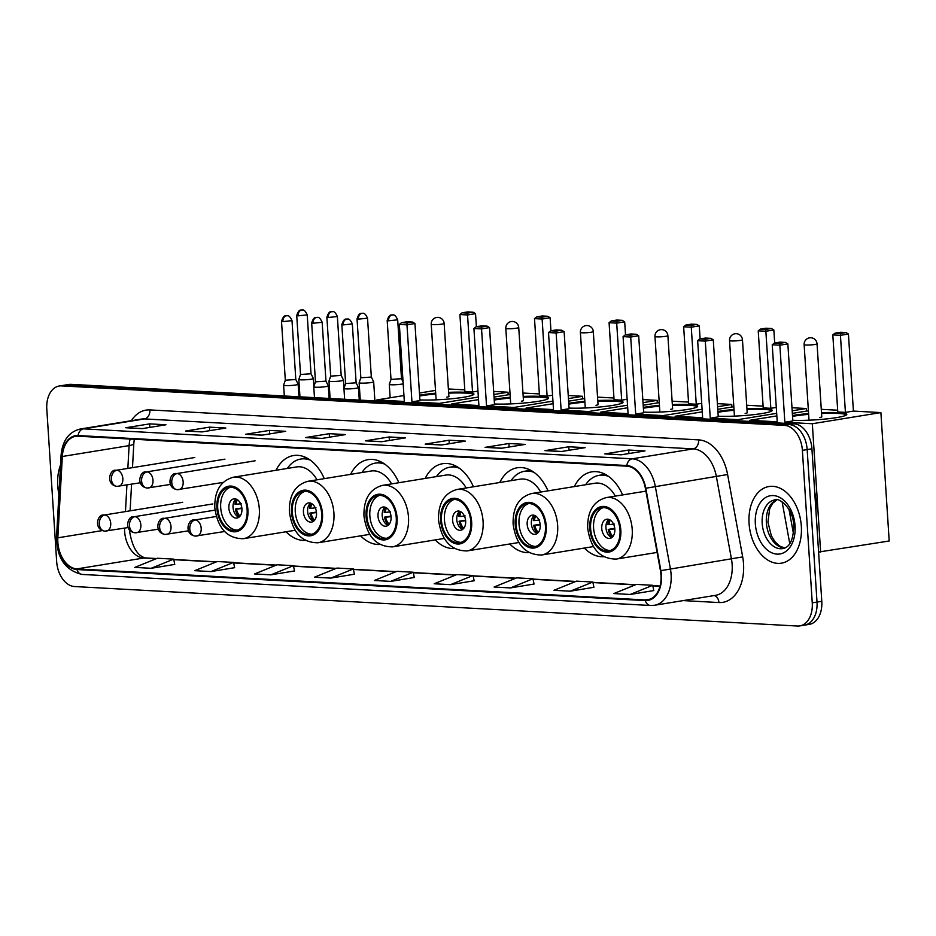 <?xml version="1.0" encoding="UTF-8"?>
<svg xmlns="http://www.w3.org/2000/svg" width="936" height="936" viewBox="0 0 936 936"><rect width="100%" height="100%" fill="white"/><g stroke="black" fill="none" stroke-linecap="round" stroke-linejoin="round"><path stroke-width="1.4" d="M324.277 478.635A42.88 28.525 -99.2 0 0 293.494 455.551A42.88 28.525 -99.2 0 0 276.026 470.281M398.865 482.707A42.88 28.525 -99.2 0 0 368.07 459.635A42.88 28.525 -99.2 0 0 350.602 474.353M473.44 486.79A42.88 28.525 -99.2 0 0 442.646 463.706A42.88 28.525 -99.2 0 0 425.19 478.425M548.016 490.862A42.88 28.525 -99.2 0 0 517.222 467.778A42.88 28.525 -99.2 0 0 499.765 482.496M622.592 494.933A42.88 28.525 -99.2 0 0 591.809 471.849A42.88 28.525 -99.2 0 0 574.341 486.58M584.345 548.063A42.88 28.525 -99.2 0 0 603.591 556.709M509.769 543.98A42.88 28.525 -99.2 0 0 529.015 552.626M435.193 539.908A42.88 28.525 -99.2 0 0 454.44 548.554M360.606 535.837A42.88 28.525 -99.2 0 0 379.864 544.483M286.03 531.765A42.88 28.525 -99.2 0 0 305.276 540.411M802.246 625.26A24.266 16.146 -99.2 0 0 804.586 625.131L809.347 624.359A24.266 16.146 -99.2 0 0 821.785 601.298L811.922 448.8A24.266 16.146 -99.2 0 0 794.032 423.832L71.113 384.345A24.266 16.146 -99.2 0 0 68.773 384.474L63.999 385.246A24.266 16.146 -99.2 0 1 66.339 385.129A24.266 16.146 -99.2 0 0 63.999 385.246L59.237 386.018A24.266 16.146 -99.2 0 0 46.8 409.09L56.663 561.577A24.266 16.146 -99.2 0 0 74.552 586.544L797.472 626.032A24.266 16.146 -99.2 0 0 799.812 625.903A24.266 16.146 -99.2 0 0 812.249 602.842L802.386 450.356A24.266 16.146 -99.2 0 0 784.497 425.377L61.577 385.901A24.266 16.146 -99.2 0 0 59.237 386.018M802.386 450.356L807.16 449.572A24.266 16.146 -99.2 0 0 789.27 424.605L66.339 385.129L789.27 424.605A24.266 16.146 -99.2 0 1 807.16 449.572L817.011 602.07L807.16 449.572L811.922 448.8M804.586 625.131A24.266 16.146 -99.2 0 0 817.011 602.07A24.266 16.146 -99.2 0 1 804.586 625.131L799.812 625.903M801.333 526.266A38.832 25.834 -99.2 0 0 768.959 486.521A38.832 25.834 -99.2 0 0 749.069 523.423A38.832 25.834 -99.2 0 0 781.431 563.168A38.832 25.834 -99.2 0 0 801.333 526.266A38.832 25.834 -99.2 0 0 768.959 486.521A38.832 25.834 -99.2 0 0 749.069 523.423A38.832 25.834 -99.2 0 0 781.431 563.168A38.832 25.834 -99.2 0 0 801.333 526.266M60.536 465.016A38.832 25.834 -99.2 0 0 57.716 485.655A38.832 25.834 -99.2 0 0 58.921 494.231A38.832 25.834 -99.2 0 1 57.716 485.655A38.832 25.834 -99.2 0 1 60.536 465.016M661.015 575.207A25.892 17.222 80.8 0 1 647.759 599.8A25.892 17.222 80.8 0 1 645.255 599.941L76.939 568.901A25.892 17.222 80.8 0 1 57.833 537.814L62.326 456.487A25.892 17.222 80.8 0 1 75.617 436.328A25.892 17.222 80.8 0 1 78.109 436.199L626.851 466.175A25.892 17.222 80.8 0 1 645.384 488.335L660.465 570.726A25.892 17.222 80.8 0 1 661.015 575.207M661.448 575.23A26.536 17.655 -99.2 0 0 660.886 570.644L645.805 488.241A26.536 17.655 -99.2 0 0 626.816 465.531L78.074 435.556A26.536 17.655 -99.2 0 0 61.893 456.358L57.4 537.685A26.536 17.655 -99.2 0 0 76.974 569.544L645.302 600.584A26.536 17.655 -99.2 0 0 661.448 575.23M151.141 568.304L173.686 559.131L157.353 558.242L134.807 567.403L151.141 568.304L174.739 564.408M211.021 571.568L233.567 562.407L217.234 561.518L194.688 570.679L211.021 571.568L234.62 567.672M270.902 574.844L293.448 565.683L277.114 564.782L254.569 573.943L270.902 574.844L294.501 570.948M330.782 578.109L353.328 568.948L336.995 568.058L314.449 577.22L330.782 578.109L354.381 574.213M630.185 594.465L652.731 585.304L636.41 584.403L613.864 593.564L630.185 594.465L653.784 590.569M570.305 591.189L592.851 582.028L576.529 581.139L553.983 590.3L570.305 591.189L593.904 587.293M510.424 587.925L532.97 578.764L516.649 577.863L494.091 587.024L510.424 587.925L534.023 584.029M450.544 584.649L473.089 575.488L456.768 574.599L434.21 583.76L450.544 584.649L474.142 580.753M390.663 581.385L413.209 572.224L396.887 571.323L374.33 580.484L390.663 581.385L414.262 577.489M245.548 434.292L269.392 430.42L285.726 431.309L261.869 435.181L245.548 434.292A6.47 4.785 93.1 0 1 246.308 434.257L262.255 435.123L246.379 434.257A6.47 4.785 93.1 0 0 246.308 434.257M185.667 431.028L209.512 427.144L225.845 428.033L201.989 431.917L185.667 431.028A6.47 4.785 93.1 0 1 186.428 430.981L202.375 431.859L186.498 430.993A6.47 4.785 93.1 0 0 186.428 430.981M125.787 427.752L149.631 423.879L165.964 424.768L142.108 428.641L125.787 427.752A6.47 4.785 93.1 0 1 126.547 427.717L142.494 428.583L126.617 427.717A6.47 4.785 93.1 0 0 126.547 427.717M425.19 444.109L449.034 440.224L465.367 441.113L441.511 444.998L425.19 444.109A6.47 4.785 93.1 0 1 425.95 444.062L441.897 444.939L426.02 444.073A6.47 4.785 93.1 0 0 425.95 444.062M485.07 447.373L508.915 443.5L525.248 444.389L501.392 448.274L485.07 447.373A6.47 4.785 93.1 0 1 485.831 447.338L501.778 448.204L485.901 447.338A6.47 4.785 93.1 0 0 485.831 447.338M544.951 450.649L568.795 446.764L585.129 447.654L561.272 451.538L544.951 450.649A6.47 4.785 93.1 0 1 545.711 450.602L561.659 451.48L545.782 450.614A6.47 4.785 93.1 0 0 545.711 450.602M604.832 453.913L628.676 450.04L645.009 450.93L621.153 454.814L604.832 453.913A6.47 4.785 93.1 0 1 605.592 453.878L621.539 454.744L605.662 453.878A6.47 4.785 93.1 0 0 605.592 453.878M305.428 437.568L329.273 433.684L345.606 434.573L321.75 438.457L305.428 437.568A6.47 4.785 93.1 0 1 306.189 437.521L322.136 438.399L306.259 437.533A6.47 4.785 93.1 0 0 306.189 437.521M365.309 440.833L389.154 436.96L405.487 437.849L381.631 441.733L365.309 440.833A6.47 4.785 93.1 0 1 366.07 440.797L382.017 441.663L366.14 440.797A6.47 4.785 93.1 0 0 366.07 440.797M389.154 436.96L389.376 440.47M329.273 433.684L329.495 437.194M628.676 450.04L628.898 453.55M568.795 446.764L569.018 450.274M508.915 443.5L509.137 447.01M449.034 440.224L449.257 443.734M149.631 423.879L149.854 427.389M209.512 427.144L209.734 430.654M269.392 430.42L269.615 433.93M413.209 572.224L414.274 577.535M473.089 575.488L474.154 580.811M532.97 578.764L534.035 584.076M592.851 582.028L593.915 587.352M652.731 585.304L653.796 590.616M353.328 568.948L354.393 574.271M293.448 565.683L294.512 570.995M233.567 562.407L234.632 567.731M173.686 559.131L174.751 564.455M620.006 530.104A21.844 14.531 -99.2 0 0 601.801 507.745A21.844 14.531 -99.2 0 0 590.604 528.501A21.844 14.531 -99.2 0 0 608.821 550.859A21.844 14.531 -99.2 0 0 620.006 530.104M603.31 507.616A21.844 14.531 -99.2 0 0 593.588 528.009A21.844 14.531 -99.2 0 0 610.284 550.497M815.935 510.822A44.495 29.601 -99.2 0 0 816.005 501.52A44.495 29.601 -99.2 0 0 814.73 492.149M614.823 529.168A9.711 6.458 -99.2 0 0 606.727 519.234A9.711 6.458 -99.2 0 0 601.754 528.454A9.711 6.458 -99.2 0 0 609.851 538.399A9.711 6.458 -99.2 0 0 614.823 529.168M608.903 519.421A9.711 6.458 -99.2 0 0 605.931 527.775A9.711 6.458 -99.2 0 0 611.851 537.533M612.027 537.393A12.94 8.611 80.8 0 1 608.236 529.402L614.741 528.337M612.916 536.48A11.326 7.535 80.8 0 1 609.348 529.46L608.236 529.402M614.8 528.875L609.348 529.46M610.249 520.077A11.326 7.535 80.8 0 0 609.032 524.64L607.92 524.581A12.94 8.611 80.8 0 1 609.114 519.492M609.032 524.64L614.297 524.078M792.488 415.561A31.555 3.405 176.3 0 1 808.575 413.56M821.492 412.717A31.555 3.405 176.3 0 1 838.562 412.671A31.555 3.405 176.3 0 1 846.799 414.414A31.555 3.405 176.3 0 1 827.295 418.837A31.555 3.405 176.3 0 1 792.792 420.276M853.41 411.079L845.419 412.378L837.79 411.969L832.818 334.912L834.994 333.181L840.598 332.268L846.039 332.561L848.425 334.035L853.41 411.079L880.893 412.589L889.2 540.996L818.602 552.041M821.282 409.325L837.685 410.225M808.4 410.775L792.347 413.384M776.845 415.912L749.736 420.322L777.219 421.82L772.235 344.776L779.863 345.197L779.863 343.336L774.423 343.032L772.235 344.776M784.848 422.241L792.839 420.943L787.855 343.886L779.863 345.197L784.848 422.241L812.331 423.739L880.893 412.589M749.806 421.411L749.736 420.322M812.331 423.739L820.638 552.158M848.425 334.035L840.434 335.334L845.419 412.378M846.039 332.561L840.434 333.473L840.434 335.334L832.818 334.912M834.994 333.181L840.434 333.473M774.423 343.032L780.027 342.12L785.468 342.424L779.863 343.336M787.855 343.886L785.468 342.424M792.535 416.368A31.555 3.405 176.3 0 1 794.137 416.099A31.555 3.405 176.3 0 1 808.634 414.355M821.551 413.525A31.555 3.405 176.3 0 1 846.6 414.835M819.725 417.491A6.47 0.702 -3.7 0 0 821.82 416.836A6.47 0.702 -3.7 0 0 821.761 416.754M545.431 526.032A21.844 14.531 -99.2 0 0 527.225 503.673A21.844 14.531 -99.2 0 0 516.029 524.429A21.844 14.531 -99.2 0 0 534.234 546.788A21.844 14.531 -99.2 0 0 545.431 526.032M528.735 503.545A21.844 14.531 -99.2 0 0 519.012 523.938A21.844 14.531 -99.2 0 0 535.708 546.425M615.326 496.115A31.145 20.721 -99.2 0 0 594.886 483.233L531.683 493.518A31.145 20.721 80.8 0 1 557.645 525.4A31.145 20.721 80.8 0 1 541.698 555.001C525.529 554.966 516.005 544.612 513.103 523.938C512.799 507.172 519 497.028 531.683 493.518M608.529 476.377A38.271 25.459 -99.2 0 0 599.11 475.336A38.271 25.459 -99.2 0 0 585.655 484.731M605.838 474.657A38.271 25.459 -99.2 0 0 602.082 474.844L599.11 475.336M540.236 525.096A9.711 6.458 -99.2 0 0 532.151 515.163A9.711 6.458 -99.2 0 0 527.179 524.382A9.711 6.458 -99.2 0 0 535.263 534.327A9.711 6.458 -99.2 0 0 540.236 525.096M534.327 515.35A9.711 6.458 -99.2 0 0 531.355 523.704A9.711 6.458 -99.2 0 0 537.264 533.462M537.451 533.321A12.94 8.611 80.8 0 1 533.66 525.33L540.166 524.265M538.34 532.409A11.326 7.535 80.8 0 1 534.772 525.389L533.66 525.33M540.224 524.803L534.772 525.389M535.673 516.005A11.326 7.535 80.8 0 0 534.456 520.568L533.345 520.51A12.94 8.611 80.8 0 1 534.538 515.42M534.456 520.568L539.721 520.006M717.912 411.489A31.555 3.405 176.3 0 1 734 409.488M746.916 408.646A31.555 3.405 176.3 0 1 763.987 408.599A31.555 3.405 176.3 0 1 772.223 410.342A31.555 3.405 176.3 0 1 752.719 414.765A31.555 3.405 176.3 0 1 718.216 416.204M776.295 407.417L770.843 408.307L763.214 407.897L758.23 330.841L760.406 329.109L766.011 328.197L771.463 328.489L773.838 329.963L774.692 342.997M791.985 407.733L806.317 408.517L806.481 411.091M746.706 405.253L763.109 406.154M733.824 406.704L717.772 409.313M702.257 411.84L675.148 416.251L702.643 417.748L697.659 340.704L705.288 341.113L705.288 339.265L699.835 338.961L697.659 340.704M710.26 418.17L718.251 416.871L713.267 339.815L705.288 341.113L710.26 418.17L737.755 419.667L776.669 413.338M792.184 410.81L806.317 408.517M675.219 417.339L675.148 416.251M737.755 419.667L737.825 420.755M773.838 329.963L765.859 331.262L770.843 408.307M771.463 328.489L765.859 329.402L765.859 331.262L758.23 330.841M760.406 329.109L765.859 329.402M699.835 338.961L705.44 338.048L710.892 338.352L705.288 339.265M713.267 339.815L710.892 338.352M717.959 412.296A31.555 3.405 176.3 0 1 719.562 412.027A31.555 3.405 176.3 0 1 734.058 410.284M746.975 409.441A31.555 3.405 176.3 0 1 772.024 410.764M745.138 413.42A6.47 0.702 -3.7 0 0 747.244 412.764A6.47 0.702 -3.7 0 0 747.185 412.671M470.843 521.96A21.844 14.531 -99.2 0 0 452.638 499.59A21.844 14.531 -99.2 0 0 441.453 520.357A21.844 14.531 -99.2 0 0 459.658 542.716A21.844 14.531 -99.2 0 0 470.843 521.96M454.147 499.473A21.844 14.531 -99.2 0 0 444.436 519.866A21.844 14.531 -99.2 0 0 461.132 542.353M540.739 492.043A31.145 20.721 -99.2 0 0 520.299 479.162L457.107 489.446A31.145 20.721 80.8 0 1 483.07 521.329A31.145 20.721 80.8 0 1 467.111 550.93C450.953 550.894 441.429 540.54 438.528 519.854C438.224 503.088 444.413 492.956 457.107 489.446M533.953 472.306A38.271 25.459 -99.2 0 0 524.523 471.264A38.271 25.459 -99.2 0 0 511.068 480.659M531.262 470.586A38.271 25.459 -99.2 0 0 527.506 470.773L524.523 471.264M465.66 521.024A9.711 6.458 -99.2 0 0 457.575 511.091A9.711 6.458 -99.2 0 0 452.603 520.311A9.711 6.458 -99.2 0 0 460.688 530.256A9.711 6.458 -99.2 0 0 465.66 521.024M459.74 511.278A9.711 6.458 -99.2 0 0 456.768 519.632A9.711 6.458 -99.2 0 0 462.688 529.39M462.864 529.25A12.94 8.611 80.8 0 1 459.073 521.247L465.59 520.194M463.765 528.337A11.326 7.535 80.8 0 1 460.184 521.317L459.073 521.247M465.637 520.732L460.184 521.317M461.085 511.933A11.326 7.535 80.8 0 0 459.88 516.496L458.769 516.438A12.94 8.611 80.8 0 1 459.95 511.349M459.88 516.496L465.145 515.935M643.324 407.417A31.555 3.405 176.3 0 1 659.424 405.405M672.34 404.574A31.555 3.405 176.3 0 1 689.411 404.527A31.555 3.405 176.3 0 1 697.636 406.271A31.555 3.405 176.3 0 1 678.132 410.693A31.555 3.405 176.3 0 1 643.629 412.132M701.707 403.346L696.255 404.235L688.639 403.825L683.654 326.769L685.831 325.038L691.435 324.125L696.875 324.418L699.262 325.892L700.105 338.914M717.397 403.65L731.741 404.434L731.905 407.02M672.118 401.181L688.522 402.082M659.248 402.632L643.184 405.241M627.682 407.768L600.573 412.179L628.068 413.677L623.083 336.632L630.7 337.042L630.7 335.182L625.26 334.889L623.083 336.632M635.684 414.098L643.675 412.799L638.691 335.743L630.7 337.042L635.684 414.098L663.179 415.596L702.094 409.266M717.596 406.739L731.741 404.434M600.643 413.267L600.573 412.179M663.179 415.596L663.25 416.684M699.262 325.892L691.271 327.19L696.255 404.235M696.875 324.418L691.271 325.33L691.271 327.19L683.654 326.769M685.831 325.038L691.271 325.33M625.26 334.889L630.864 333.976L636.304 334.269L630.7 335.182M638.691 335.743L636.304 334.269M643.383 408.225A31.555 3.405 176.3 0 1 644.974 407.956A31.555 3.405 176.3 0 1 659.47 406.212M672.387 405.37A31.555 3.405 176.3 0 1 697.449 406.692M670.562 409.348A6.47 0.702 -3.7 0 0 672.668 408.693A6.47 0.702 -3.7 0 0 672.598 408.599M396.267 517.889A21.844 14.531 -99.2 0 0 378.062 495.518A21.844 14.531 -99.2 0 0 366.877 516.274A21.844 14.531 -99.2 0 0 385.082 538.645A21.844 14.531 -99.2 0 0 396.267 517.889M379.571 495.401A21.844 14.531 -99.2 0 0 369.849 515.794A21.844 14.531 -99.2 0 0 386.556 538.282M466.163 487.972A31.145 20.721 -99.2 0 0 445.723 475.09L382.531 485.375A31.145 20.721 80.8 0 1 408.494 517.257A31.145 20.721 80.8 0 1 392.535 546.858C376.377 546.823 366.842 536.468 363.94 515.783C363.648 499.017 369.837 488.885 382.531 485.375M459.377 468.234A38.271 25.459 -99.2 0 0 449.947 467.181A38.271 25.459 -99.2 0 0 436.492 476.588M456.674 466.514A38.271 25.459 -99.2 0 0 452.93 466.701L449.947 467.181M391.084 516.953A9.711 6.458 -99.2 0 0 382.988 507.019A9.711 6.458 -99.2 0 0 378.015 516.239A9.711 6.458 -99.2 0 0 386.112 526.184A9.711 6.458 -99.2 0 0 391.084 516.953M385.164 507.207A9.711 6.458 -99.2 0 0 382.192 515.56A9.711 6.458 -99.2 0 0 388.112 525.307M388.288 525.178A12.94 8.611 80.8 0 1 384.497 517.175L391.002 516.122M389.177 524.265A11.326 7.535 80.8 0 1 385.609 517.245L384.497 517.175M391.061 516.649L385.609 517.245M386.51 507.862A11.326 7.535 80.8 0 0 385.293 512.425L384.193 512.366A12.94 8.611 80.8 0 1 385.375 507.277M385.293 512.425L390.558 511.863M568.749 403.346A31.555 3.405 176.3 0 1 584.848 401.333M597.765 400.503A31.555 3.405 176.3 0 1 614.823 400.456A31.555 3.405 176.3 0 1 623.06 402.199A31.555 3.405 176.3 0 1 603.556 406.622A31.555 3.405 176.3 0 1 569.053 408.061M627.132 399.274L621.679 400.163L614.063 399.754L609.079 322.698L611.255 320.954L616.859 320.042L622.3 320.346L624.686 321.82L625.529 334.842M642.821 399.578L657.154 400.362L657.329 402.936M597.542 397.11L613.946 398.011M584.661 398.56L568.608 401.17M553.106 403.697L525.997 408.108L553.492 409.605L548.508 332.561L556.124 332.97L556.124 331.11L550.684 330.817L548.508 332.561M561.109 410.026L569.1 408.716L564.115 331.672L556.124 332.97L561.109 410.026L588.604 411.524L627.518 405.194M643.02 402.667L657.154 400.362M526.067 409.196L525.997 408.108M588.604 411.524L588.674 412.612M624.686 321.82L616.695 323.119L621.679 400.163M622.3 320.346L616.695 321.259L616.695 323.119L609.079 322.698M611.255 320.954L616.695 321.259M550.684 330.817L556.288 329.905L561.729 330.197L556.124 331.11M564.115 331.672L561.729 330.197M568.807 404.153A31.555 3.405 176.3 0 1 570.398 403.872A31.555 3.405 176.3 0 1 584.895 402.141M597.811 401.298A31.555 3.405 176.3 0 1 622.873 402.609M595.986 405.276A6.47 0.702 -3.7 0 0 598.092 404.621A6.47 0.702 -3.7 0 0 598.022 404.527M321.691 513.817A21.844 14.531 -99.2 0 0 303.486 491.447A21.844 14.531 -99.2 0 0 292.289 512.203A21.844 14.531 -99.2 0 0 310.506 534.573A21.844 14.531 -99.2 0 0 321.691 513.817M304.996 491.318A21.844 14.531 -99.2 0 0 295.273 511.723A21.844 14.531 -99.2 0 0 311.969 534.21M391.587 483.9A31.145 20.721 -99.2 0 0 371.147 471.019L307.956 481.291A31.145 20.721 80.8 0 1 333.918 513.185A31.145 20.721 80.8 0 1 317.959 542.775C301.801 542.751 292.266 532.385 289.364 511.711C289.06 494.945 295.261 484.813 307.956 481.291M384.801 464.162A38.271 25.459 -99.2 0 0 375.371 463.109A38.271 25.459 -99.2 0 0 361.916 472.516M382.099 462.442A38.271 25.459 -99.2 0 0 378.355 462.63L375.371 463.109M316.508 512.881A9.711 6.458 -99.2 0 0 308.412 502.936A9.711 6.458 -99.2 0 0 303.44 512.168A9.711 6.458 -99.2 0 0 311.536 522.101A9.711 6.458 -99.2 0 0 316.508 512.881M310.588 503.135A9.711 6.458 -99.2 0 0 307.616 511.489A9.711 6.458 -99.2 0 0 313.537 521.235M313.712 521.095A12.94 8.611 80.8 0 1 309.921 513.103L316.426 512.05M314.601 520.194A11.326 7.535 80.8 0 1 311.033 513.162L309.921 513.103M316.485 512.577L311.033 513.162M311.934 503.79A11.326 7.535 80.8 0 0 310.717 508.353L309.605 508.295A12.94 8.611 80.8 0 1 310.799 503.205M310.717 508.353L315.982 507.792M494.173 399.274A31.555 3.405 176.3 0 1 510.272 397.262M523.177 396.431A31.555 3.405 176.3 0 1 540.247 396.373A31.555 3.405 176.3 0 1 548.484 398.128A31.555 3.405 176.3 0 1 528.98 402.55A31.555 3.405 176.3 0 1 494.477 403.978M552.556 395.203L547.104 396.092L539.475 395.671L534.503 318.626L536.679 316.883L542.283 315.97L547.724 316.274L550.111 317.737L550.953 330.771M568.246 395.507L582.578 396.291L582.742 398.865M522.967 393.038L539.37 393.927M510.085 394.489L494.032 397.098M478.53 399.625L451.421 404.036L478.904 405.534L473.92 328.477L481.549 328.899L481.549 327.038L476.108 326.746L473.92 328.477M486.533 405.943L494.524 404.644L489.54 327.6L481.549 328.899L486.533 405.943L514.016 407.452L552.942 401.111M568.444 398.596L582.578 396.291M451.491 405.124L451.421 404.036M514.016 407.452L514.086 408.541M550.111 317.737L542.12 319.047L547.104 396.092M547.724 316.274L542.12 317.187L542.12 319.047L534.503 318.626M536.679 316.883L542.12 317.187M476.108 326.746L481.712 325.833L487.153 326.126L481.549 327.038M489.54 327.6L487.153 326.126M494.22 400.081A31.555 3.405 176.3 0 1 495.823 399.801A31.555 3.405 176.3 0 1 510.319 398.069M523.236 397.227A31.555 3.405 176.3 0 1 548.285 398.537M521.41 401.205A6.47 0.702 -3.7 0 0 523.505 400.55A6.47 0.702 -3.7 0 0 523.446 400.456M247.116 509.734A21.844 14.531 -99.2 0 0 228.91 487.375A21.844 14.531 -99.2 0 0 217.714 508.131A21.844 14.531 -99.2 0 0 235.919 530.49A21.844 14.531 -99.2 0 0 247.116 509.734M230.42 487.246A21.844 14.531 -99.2 0 0 220.697 507.651A21.844 14.531 -99.2 0 0 237.393 530.139M317.011 479.829A31.145 20.721 -99.2 0 0 296.572 466.935L233.368 477.22A31.145 20.721 80.8 0 1 259.33 509.114A31.145 20.721 80.8 0 1 243.383 538.703C227.214 538.668 217.69 528.313 214.789 507.64C214.484 490.873 220.685 480.73 233.368 477.22M310.214 460.091A38.271 25.459 -99.2 0 0 300.795 459.038A38.271 25.459 -99.2 0 0 287.34 468.445M307.523 458.359A38.271 25.459 -99.2 0 0 303.767 458.558L300.795 459.038M241.933 508.81A9.711 6.458 -99.2 0 0 233.836 498.865A9.711 6.458 -99.2 0 0 228.864 508.096A9.711 6.458 -99.2 0 0 236.948 518.029A9.711 6.458 -99.2 0 0 241.933 508.81M236.012 499.052A9.711 6.458 -99.2 0 0 233.041 507.417A9.711 6.458 -99.2 0 0 238.949 517.163M239.136 517.023A12.94 8.611 80.8 0 1 235.345 509.032L241.851 507.979M240.025 516.122A11.326 7.535 80.8 0 1 236.457 509.09L235.345 509.032M241.909 508.505L236.457 509.09M237.358 499.707A11.326 7.535 80.8 0 0 236.141 504.282L235.03 504.211A12.94 8.611 80.8 0 1 236.223 499.134M236.141 504.282L241.406 503.708M419.597 395.203A31.555 3.405 176.3 0 1 435.685 393.19M448.601 392.348A31.555 3.405 176.3 0 1 465.672 392.301A31.555 3.405 176.3 0 1 473.909 394.056A31.555 3.405 176.3 0 1 454.405 398.479A31.555 3.405 176.3 0 1 419.901 399.906M477.98 391.131L472.528 392.02L464.899 391.599L459.915 314.555L462.091 312.811L467.696 311.899L473.148 312.203L475.535 313.665L476.377 326.699M493.67 391.435L508.002 392.219L508.166 394.793M448.391 388.966L464.794 389.856M435.509 390.406L419.457 393.026M403.942 395.542L376.834 399.953L404.329 401.462L399.344 324.406L406.973 324.827L406.973 322.967L401.521 322.674L399.344 324.406M411.945 401.872L419.936 400.573L414.952 323.528L406.973 324.827L411.945 401.872L439.44 403.381L478.354 397.039M493.869 394.524L508.002 392.219M376.904 401.053L376.834 399.953M439.44 403.381L439.51 404.469M475.535 313.665L467.544 314.964L472.528 392.02M473.148 312.203L467.544 313.115L467.544 314.964L459.915 314.555M462.091 312.811L467.544 313.115M401.521 322.674L407.125 321.762L412.577 322.054L406.973 322.967M414.952 323.528L412.577 322.054M419.644 395.998A31.555 3.405 176.3 0 1 421.247 395.729A31.555 3.405 176.3 0 1 435.743 393.998M448.66 393.155A31.555 3.405 176.3 0 1 473.71 394.465M446.823 397.133A6.47 0.702 -3.7 0 0 448.929 396.478A6.47 0.702 -3.7 0 0 448.87 396.384M390.16 397.788L389.294 384.368A7.277 0.784 -3.7 0 0 389.294 384.368A7.277 0.784 -3.7 0 0 391.19 384.766A7.277 0.784 -3.7 0 0 401.462 384.158A7.277 0.784 -3.7 0 0 403.182 383.795M391.002 379.396L401.485 378.717L403.065 381.876M360.266 400.14L359.131 382.719A7.277 0.784 -3.7 0 0 359.131 382.719A7.277 0.784 -3.7 0 0 361.039 383.116A7.277 0.784 -3.7 0 0 371.3 382.52A7.277 0.784 -3.7 0 0 373.663 381.783A7.277 0.784 -3.7 0 0 373.663 381.748L374.903 400.936M359.143 382.684L360.84 377.758L371.335 377.068L373.663 381.748M328.243 317.503L337.37 316.532C334.129 309.36 332.14 312.343 332.409 311.618A5.253 3.884 -86.9 0 0 331.789 311.653A5.253 3.884 93.1 0 0 328.243 317.503L326.875 317.21L330.689 376.12L328.981 381.034A7.277 0.784 -3.7 0 0 328.981 381.069A7.277 0.784 -3.7 0 0 330.876 381.478A7.277 0.784 -3.7 0 0 341.149 380.87A7.277 0.784 -3.7 0 0 343.512 380.133A7.277 0.784 -3.7 0 0 343.5 380.098L341.172 375.418M330.689 376.12L341.184 375.441L337.37 316.532M298.83 379.384A7.277 0.784 -3.7 0 0 298.818 379.419A7.277 0.784 -3.7 0 0 300.725 379.829A7.277 0.784 -3.7 0 0 310.986 379.22A7.277 0.784 -3.7 0 0 313.349 378.483A7.277 0.784 -3.7 0 0 313.338 378.448L311.021 373.78L300.526 374.482L298.83 379.384M343.933 388.428A7.277 0.784 -3.7 0 0 343.933 388.463A7.277 0.784 -3.7 0 0 348.286 388.908A7.277 0.784 -3.7 0 0 356.089 388.264A7.277 0.784 -3.7 0 0 358.465 387.527A7.277 0.784 -3.7 0 0 358.453 387.492L356.125 382.824L345.641 383.526L343.933 388.428L344.635 399.286M314.473 397.636L313.771 386.825A7.277 0.784 -3.7 0 0 313.771 386.825A7.277 0.784 -3.7 0 0 318.123 387.258A7.277 0.784 -3.7 0 0 325.939 386.615A7.277 0.784 -3.7 0 0 328.302 385.878A7.277 0.784 -3.7 0 0 328.29 385.843L329.121 398.443M315.479 381.853L325.962 381.174L328.29 385.843M283.62 385.141A7.277 0.784 -3.7 0 0 283.62 385.176A7.277 0.784 -3.7 0 0 287.972 385.609A7.277 0.784 -3.7 0 0 295.776 384.977A7.277 0.784 -3.7 0 0 298.151 384.24A7.277 0.784 -3.7 0 0 298.139 384.205L295.811 379.525L285.328 380.203L283.62 385.141L284.31 395.986M794.032 423.832L784.497 425.377M821.785 601.298L812.249 602.842M71.113 384.345L61.577 385.901M789.762 543.582L782.11 501.778M124.558 528.126A25.892 17.222 -99.2 0 0 124.628 531.402A25.892 17.222 -99.2 0 0 143.711 558.031L156.207 558.71M645.255 599.941L650.169 599.134M131.368 420.697A40.447 26.91 80.8 0 1 149.912 409.921L698.654 439.885A8.085 5.979 93.1 0 1 693.213 448.882L632.163 458.815A32.362 21.528 80.8 0 1 655.317 486.521L670.41 568.924A32.362 21.528 80.8 0 1 671.1 574.517A32.362 21.528 80.8 0 1 654.521 605.264L715.572 595.331A32.362 21.528 -99.2 0 0 732.139 564.572A32.362 21.528 -99.2 0 0 731.449 558.979L716.368 476.588A32.362 21.528 -99.2 0 0 693.213 448.882L144.472 418.918A32.362 21.528 -99.2 0 0 141.348 419.082L80.297 429.016A32.362 21.528 80.8 0 1 83.421 428.852L632.163 458.815A8.085 5.979 93.1 0 0 626.816 465.531M660.886 570.644L742.681 556.908A40.447 26.91 80.8 0 1 718.93 602.55L683.186 600.596M78.074 435.556A8.085 5.979 -86.9 0 1 83.421 428.852L144.472 418.918A8.085 5.979 93.1 0 0 149.912 409.921M61.893 456.358A8.085 1.895 -176.8 0 1 61.062 455.446L56.569 536.773C56.71 557.879 65.227 570.433 82.111 574.435L650.438 605.475A8.085 5.979 -86.9 0 1 645.302 600.584M698.654 439.885A40.447 26.91 80.8 0 1 727.6 474.517L645.805 488.241M57.4 537.685A8.085 1.895 -176.8 0 1 56.569 536.773M76.974 569.544A8.085 5.979 93.1 0 0 82.111 574.435M727.6 474.517L742.681 556.908M718.93 602.55A8.085 5.979 93.1 0 0 714.18 595.553M130.127 439.042A25.892 17.222 -99.2 0 0 129.098 445.618L127.846 468.409M62.326 456.487L129.098 445.618A14.566 3.416 3.2 0 0 133.825 443.395L132.491 467.661M57.833 537.814L102.281 530.583M126.922 484.953L125.459 511.594M76.939 568.901L143.711 558.031A14.566 10.764 93.1 0 1 145.431 557.938L156.616 558.546M173.792 559.669L216.087 561.986M233.672 562.945L275.968 565.25M293.565 566.221L335.849 568.526M353.445 569.486L395.729 571.791M413.326 572.762L455.61 575.067M473.206 576.026L515.49 578.331M533.087 579.302L575.371 581.607M592.968 582.566L635.251 584.883M652.848 585.842L660.02 586.228M776.798 499.836A24.664 16.403 -99.2 0 0 766.362 522.674A24.664 16.403 -99.2 0 0 784.637 548.051M774.809 499.929A24.664 16.403 -99.2 0 0 762.185 523.353A24.664 16.403 -99.2 0 0 782.742 548.601C789.727 547.431 793.412 539.791 793.787 525.658C793.108 506.048 776.681 496.794 774.809 499.929M755.34 523.762A29.507 19.633 -99.2 0 0 777.091 554.124A29.507 19.633 -99.2 0 0 795.062 525.927A29.507 19.633 -99.2 0 0 773.3 495.565A29.507 19.633 -99.2 0 0 755.34 523.762M589.797 528.454A23.061 15.339 -99.2 0 0 606.785 552.17A23.061 15.339 -99.2 0 0 620.825 530.15A23.061 15.339 -99.2 0 0 603.825 506.423A23.061 15.339 -99.2 0 0 589.797 528.454M632.221 529.472A31.145 20.721 80.8 0 1 616.274 559.073C600.116 559.038 590.581 548.683 587.679 528.009C587.375 511.243 593.576 501.099 606.271 497.589A31.145 20.721 80.8 0 1 632.221 529.472M821.773 416.941L817.046 343.816A6.47 0.702 176.3 0 1 814.94 344.471A6.47 0.702 176.3 0 1 805.814 345.01A6.47 0.702 176.3 0 1 804.129 344.647L809.008 420.194M614.847 529.741A9.383 6.248 80.8 0 1 614.613 528.899M515.21 524.382A23.061 15.339 -99.2 0 0 532.21 548.098A23.061 15.339 -99.2 0 0 546.238 526.079A23.061 15.339 -99.2 0 0 529.25 502.351A23.061 15.339 -99.2 0 0 515.21 524.382M604.48 473.944A38.785 25.799 -99.2 0 0 601.813 474.692L600.97 475.032M747.197 412.87L742.459 339.745A6.47 0.702 176.3 0 1 740.364 340.4A6.47 0.702 176.3 0 1 731.238 340.938A6.47 0.702 176.3 0 1 729.542 340.575L734.432 416.122M540.271 525.669A9.383 6.248 80.8 0 1 540.025 524.815M440.634 520.311A23.061 15.339 -99.2 0 0 457.634 544.027A23.061 15.339 -99.2 0 0 471.662 522.007A23.061 15.339 -99.2 0 0 454.674 498.28A23.061 15.339 -99.2 0 0 440.634 520.311M529.893 469.86A38.785 25.799 -99.2 0 0 527.237 470.621L526.383 470.96M672.61 408.786L667.883 335.661A6.47 0.702 176.3 0 1 665.777 336.316A6.47 0.702 176.3 0 1 656.651 336.855A6.47 0.702 176.3 0 1 654.966 336.504L659.857 412.051M465.683 521.598A9.383 6.248 80.8 0 1 465.449 520.744M366.058 516.239A23.061 15.339 -99.2 0 0 383.046 539.955A23.061 15.339 -99.2 0 0 397.086 517.924A23.061 15.339 -99.2 0 0 380.086 494.208A23.061 15.339 -99.2 0 0 366.058 516.239M455.317 465.789A38.785 25.799 -99.2 0 0 452.661 466.549L451.807 466.888M598.034 404.715L593.307 331.59A6.47 0.702 176.3 0 1 591.201 332.245A6.47 0.702 176.3 0 1 582.075 332.783A6.47 0.702 176.3 0 1 580.39 332.432L585.269 407.979M391.108 517.526A9.383 6.248 80.8 0 1 390.874 516.672M291.482 512.156A23.061 15.339 -99.2 0 0 308.47 535.883A23.061 15.339 -99.2 0 0 322.51 513.852A23.061 15.339 -99.2 0 0 305.51 490.136A23.061 15.339 -99.2 0 0 291.482 512.156M380.741 461.717A38.785 25.799 -99.2 0 0 378.074 462.478L377.231 462.805M523.458 400.643L518.731 327.518A6.47 0.702 176.3 0 1 516.625 328.173A6.47 0.702 176.3 0 1 507.499 328.711A6.47 0.702 176.3 0 1 505.814 328.36L510.693 403.907M316.532 513.454A9.383 6.248 80.8 0 1 316.298 512.6M216.895 508.084A23.061 15.339 -99.2 0 0 233.895 531.812A23.061 15.339 -99.2 0 0 247.923 509.781A23.061 15.339 -99.2 0 0 230.935 486.065A23.061 15.339 -99.2 0 0 216.895 508.084M306.166 457.645A38.785 25.799 -99.2 0 0 303.498 458.394L302.656 458.734M448.882 396.571L444.144 323.446A6.47 0.702 176.3 0 1 442.049 324.102A6.47 0.702 176.3 0 1 432.923 324.64A6.47 0.702 176.3 0 1 431.227 324.277L436.117 399.836M241.956 509.383A9.383 6.248 80.8 0 1 241.71 508.529M224.558 531.519L195.308 536.094A8.085 5.979 -86.9 0 0 196.267 536.035A8.085 5.382 -99.2 0 0 197.04 536A8.085 5.382 -99.2 0 0 201.193 528.313A8.085 5.382 -99.2 0 0 195.226 519.983A8.085 5.979 93.1 0 0 189.786 528.98A8.085 5.979 -86.9 0 0 195.308 536.094C183.55 534.374 188.089 518.333 194.442 520.03A8.085 5.382 -99.2 0 1 195.226 519.983M388.569 320.802L397.683 319.831C394.442 312.647 392.465 315.643 392.722 314.917A5.253 3.884 -86.9 0 0 392.102 314.952A5.253 3.884 93.1 0 0 388.569 320.802L387.188 320.51L391.002 379.419L389.306 384.333M188.183 530.887L165.145 534.444A8.085 5.979 -86.9 0 0 166.105 534.386A8.085 5.382 -99.2 0 0 166.889 534.351A8.085 5.382 -99.2 0 0 171.031 526.664A8.085 5.382 -99.2 0 0 165.064 518.333A8.085 5.979 93.1 0 0 159.623 527.331A8.085 5.979 -86.9 0 0 165.145 534.444C153.399 532.724 157.927 516.684 164.291 518.38A8.085 5.382 -99.2 0 1 165.064 518.333M358.406 319.153L367.532 318.181C364.291 310.998 362.302 313.993 362.571 313.267A5.253 3.884 -86.9 0 0 361.94 313.303A5.253 3.884 93.1 0 0 358.406 319.153L357.037 318.86L360.84 377.77M158.02 529.238L134.983 532.795A8.085 5.979 -86.9 0 0 135.942 532.748A8.085 5.382 -99.2 0 0 136.726 532.701A8.085 5.382 -99.2 0 0 140.868 525.014A8.085 5.382 -99.2 0 0 134.913 516.695A8.085 5.979 93.1 0 0 129.472 525.693A8.085 5.979 -86.9 0 0 134.983 532.795C123.236 531.086 127.776 515.046 134.129 516.73A8.085 5.382 -99.2 0 1 134.913 516.695M127.869 527.588L104.832 531.145A8.085 5.979 -86.9 0 0 105.791 531.098A8.085 5.382 -99.2 0 0 106.575 531.051A8.085 5.382 -99.2 0 0 110.717 523.364A8.085 5.382 -99.2 0 0 104.75 515.046A8.085 5.979 93.1 0 0 99.31 524.043A8.085 5.979 -86.9 0 0 104.832 531.145C93.085 529.437 97.613 513.396 103.966 515.081A8.085 5.382 -99.2 0 1 104.75 515.046M298.093 315.853L307.219 314.882C303.966 307.71 301.989 310.693 302.258 309.98A5.253 3.884 -86.9 0 0 301.626 310.015A5.253 3.884 93.1 0 0 298.093 315.853L296.724 315.561L300.526 374.482M343.196 324.909L352.322 323.938C349.081 316.754 347.092 319.738 347.361 319.024A5.253 3.884 -86.9 0 0 346.741 319.059A5.253 3.884 93.1 0 0 343.196 324.909L341.827 324.616L345.641 383.526M223.166 482.403L177.278 489.68A8.085 5.979 -86.9 0 0 178.238 489.622A8.085 5.382 -99.2 0 0 179.022 489.586A8.085 5.382 -99.2 0 0 183.163 481.9A8.085 5.382 -99.2 0 0 177.196 473.569A8.085 5.979 93.1 0 0 171.756 482.566A8.085 5.979 -86.9 0 0 177.278 489.68C165.532 487.96 170.059 471.919 176.413 473.616A8.085 5.382 -99.2 0 1 177.196 473.569M313.045 323.259L322.159 322.288C318.919 315.104 316.941 318.1 317.199 317.374A5.253 3.884 -86.9 0 0 316.579 317.409A5.253 3.884 93.1 0 0 313.045 323.259L311.665 322.967L315.479 381.876L313.782 386.79M170.153 484.474L147.116 488.03A8.085 5.979 -86.9 0 0 148.075 487.984A8.085 5.382 -99.2 0 0 148.859 487.937A8.085 5.382 -99.2 0 0 153.001 480.25A8.085 5.382 -99.2 0 0 147.046 471.931A8.085 5.979 93.1 0 0 141.593 480.928A8.085 5.979 -86.9 0 0 147.116 488.03C135.369 486.322 139.909 470.281 146.262 471.966A8.085 5.382 -99.2 0 1 147.046 471.931M282.883 321.61L292.009 320.639C288.768 313.455 286.779 316.45 287.048 315.725A5.253 3.884 -86.9 0 0 286.416 315.76A5.253 3.884 93.1 0 0 282.883 321.61L281.514 321.317L285.316 380.227M140.002 482.824L116.965 486.381A8.085 5.979 -86.9 0 0 117.924 486.334A8.085 5.382 -99.2 0 0 118.697 486.287A8.085 5.382 -99.2 0 0 122.85 478.6A8.085 5.382 -99.2 0 0 116.883 470.281A8.085 5.979 93.1 0 0 111.442 479.279A8.085 5.979 -86.9 0 0 116.965 486.381C105.206 484.672 109.746 468.632 116.099 470.317A8.085 5.382 -99.2 0 1 116.883 470.281M789.025 509.453L793.447 533.637M80.297 429.016C68.796 431.859 62.396 440.669 61.062 455.446M650.438 605.475L654.521 605.264M134.269 439.265L133.825 443.395M131.566 484.193L130.104 510.834M173.757 559.482L216.497 561.822M233.637 562.758L276.377 565.087M293.518 566.023L336.258 568.363M353.399 569.299L396.139 571.627M413.279 572.563L456.019 574.903M473.16 575.839L515.9 578.167M533.04 579.103L575.78 581.443M592.921 582.379L635.661 584.707M652.802 585.644L660.067 586.041M129.355 529.928C131.929 546.577 137.288 555.914 145.431 557.938M784.777 547.993L779.641 546.086L775.008 541.769L771.381 535.848L767.929 522.183L769.649 508.856L772.68 503.287L776.95 499.859M657.119 552.427L616.274 559.073M645.898 491.143L606.271 497.589M817.046 343.816A6.47 6.47 0 0 0 810.939 337.767A6.47 6.47 0 0 0 804.129 344.647M593.424 546.577L541.698 555.001M601.813 474.692L604.2 473.803M742.459 339.745A6.47 6.47 0 0 0 736.363 333.696A6.47 6.47 0 0 0 729.542 340.575M518.837 542.506L467.111 550.93M527.237 470.621L529.624 469.732M667.883 335.661A6.47 6.47 0 0 0 661.775 329.624A6.47 6.47 0 0 0 654.966 336.504M444.261 538.434L392.535 546.858M452.661 466.549L455.048 465.66M593.307 331.59A6.47 6.47 0 0 0 587.2 325.552A6.47 6.47 0 0 0 580.39 332.432M369.685 534.362L317.959 542.775M378.074 462.478L380.461 461.588M518.731 327.518A6.47 6.47 0 0 0 512.624 321.481A6.47 6.47 0 0 0 505.814 328.36M295.109 530.291L243.383 538.703M303.498 458.394L305.885 457.517M444.144 323.446A6.47 6.47 0 0 0 438.048 317.398A6.47 6.47 0 0 0 431.227 324.277M216.31 516.473L194.442 520.03M397.683 319.831L401.497 378.741M387.188 320.51C389.739 312.683 392.137 315.689 391.693 314.964L392.722 314.917M215.023 510.12L164.291 518.38M367.532 318.181L371.335 377.091M357.037 318.86C359.588 311.033 361.975 314.051 361.53 313.314L362.571 313.267M330.104 398.49L328.981 381.069M212.823 503.931L134.129 516.73M344.027 388.159L343.512 380.133M326.875 317.21C329.425 309.383 331.824 312.402 331.379 311.665L332.409 311.618M299.953 396.841L298.818 379.419M182.672 502.281L103.966 515.081M313.876 386.51L313.349 378.483M307.219 314.882L311.021 373.803M296.724 315.561C299.263 307.745 301.661 310.752 301.216 310.027L302.258 309.98M359.272 400.081L358.465 387.527M352.322 323.938L356.136 382.847M341.827 324.616C344.378 316.789 346.776 319.796 346.32 319.071L347.361 319.024M255.119 460.805L176.413 473.616M322.159 322.288L325.974 381.198M311.665 322.967C314.215 315.139 316.614 318.158 316.169 317.421L317.199 317.374M224.956 459.166L146.262 471.966M298.958 396.794L298.151 384.24M292.009 320.639L295.811 379.548M281.514 321.317C284.064 313.49 286.451 316.508 286.006 315.771L287.048 315.725M194.793 457.517L116.099 470.317"/></g></svg>
